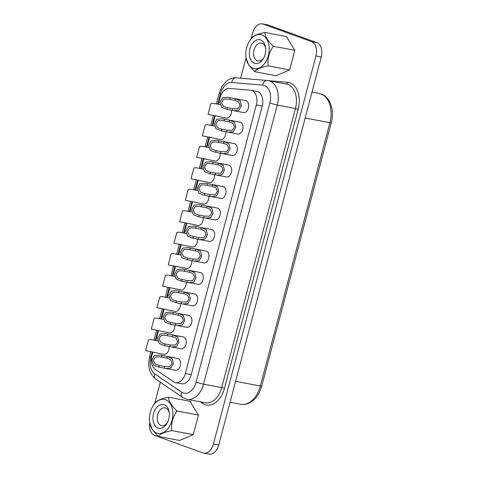 <?xml version="1.0" encoding="UTF-8"?>
<svg xmlns="http://www.w3.org/2000/svg" width="478" height="478" viewBox="0 0 478 478"><rect width="100%" height="100%" fill="white"/><g stroke="black" fill="none" stroke-linecap="round" stroke-linejoin="round"><path stroke-width="0.72" d="M253.113 68.306A17.31 11.472 100.7 0 1 246.045 57.659A17.31 11.472 100.7 0 1 249.056 41.807A17.31 11.472 100.7 0 1 261.926 34.942A17.31 11.472 100.7 0 1 268.379 55.556A17.31 11.472 100.7 0 1 253.113 68.306M246.045 57.659L248.68 64.912L254.565 71.634C256.453 69.226 261 67.296 268.194 65.845C267.31 58.812 269.036 52.281 273.374 46.252C267.967 41.198 265.147 36.597 264.914 32.456C257.797 33.872 253.25 35.808 251.279 38.252L249.056 41.807M260.6 39.955A12.111 8.024 100.7 0 1 265.547 47.4A12.111 8.024 100.7 0 1 263.444 58.495A12.111 8.024 100.7 0 1 254.433 63.293A12.111 8.024 100.7 0 1 249.916 48.87A12.111 8.024 100.7 0 1 260.6 39.955M263.826 57.784A9.094 6.029 100.7 0 1 258.042 60.981A9.094 6.029 100.7 0 1 257.421 60.808A9.094 6.029 100.7 0 1 253.92 50.447A9.094 6.029 100.7 0 1 261.436 43.11A9.094 6.029 100.7 0 1 262.052 43.283A9.094 6.029 100.7 0 1 265.643 48.2M156.742 433.056A17.31 11.472 -79.3 0 0 172.008 420.305A17.31 11.472 -79.3 0 0 165.555 399.692A17.31 11.472 -79.3 0 0 152.685 406.551A17.31 11.472 -79.3 0 0 149.674 422.409A17.31 11.472 -79.3 0 0 156.742 433.056M149.674 422.409L152.309 429.656L158.194 436.384C160.082 433.976 164.629 432.04 171.823 430.588C170.939 423.562 172.666 417.031 177.003 411.002C171.596 405.947 168.776 401.347 168.543 397.206C161.427 398.622 156.88 400.552 154.908 402.996L152.685 406.551M164.229 404.699A12.111 8.024 -79.3 0 0 153.546 413.619A12.111 8.024 -79.3 0 0 158.063 428.043A12.111 8.024 -79.3 0 0 167.067 423.245A12.111 8.024 -79.3 0 0 169.176 412.15A12.111 8.024 -79.3 0 0 164.229 404.699M169.272 412.95A9.094 6.029 -79.3 0 0 165.681 408.033A9.094 6.029 -79.3 0 0 165.065 407.859A9.094 6.029 -79.3 0 0 157.549 415.197A9.094 6.029 -79.3 0 0 161.05 425.557A9.094 6.029 -79.3 0 0 161.672 425.731A9.094 6.029 -79.3 0 0 167.455 422.534M193.016 238.247L193.459 236.58L189.294 235.164L187.364 231.501L189.593 228.066L193.835 227.91L195.651 228.287L196.094 226.62L201.274 227.6L206.072 229.655L207.452 234.579L205.002 239.06L199.876 239.586L192.742 238.193L187.717 236.24L185.876 231.25L188.469 226.62L193.859 226.154L196.094 226.62M192.526 260.713L192.963 259.046L187.507 258.001L183.624 256.644L181.694 252.976L183.916 249.546L188.165 249.391L195.155 250.747L195.598 249.08L200.396 251.135L201.776 256.059L199.326 260.534L194.199 261.06L187.065 259.668L182.04 257.72L180.2 252.731L182.793 248.1L188.183 247.634L195.598 249.08M186.85 282.187L187.292 280.52L181.831 279.481L177.947 278.124L176.018 274.456L178.24 271.02L182.488 270.871L189.479 272.227L189.921 270.56L194.719 272.609L196.105 277.539L193.656 282.014L188.529 282.54L181.389 281.148L176.364 279.194L174.524 274.211L177.123 269.58L182.512 269.108L189.921 270.56M181.174 303.667L181.616 302L176.155 300.961L172.271 299.598L170.341 295.936L172.57 292.5L176.812 292.345L183.809 293.707L184.245 292.04L189.043 294.089L190.429 299.013L187.979 303.494L182.853 304.02L175.713 302.628L170.688 300.674L168.848 295.685L171.447 291.06L176.836 290.588L184.245 292.04M175.498 325.148L175.94 323.481L170.479 322.441L166.595 321.079L164.665 317.416L166.894 313.98L171.136 313.825L178.133 315.181L178.575 313.514L183.373 315.57L184.753 320.493L182.303 324.974L177.177 325.5L170.043 324.108L165.018 322.154L163.171 317.165L165.77 312.534L171.16 312.068L178.575 313.514M169.827 346.628L170.264 344.961L164.802 343.915L160.925 342.559L158.995 338.89L161.217 335.46L165.46 335.305L172.456 336.661L172.899 334.994L177.696 337.05L179.077 341.973L176.627 346.448L171.5 346.974L164.366 345.582L159.341 343.634L157.501 338.645L160.094 334.014L165.484 333.548L172.899 334.994M164.151 368.102L164.587 366.435L159.132 365.395L155.248 364.039L153.319 360.37L155.541 356.935L159.789 356.785L166.78 358.142L167.222 356.474L172.02 358.524L173.406 363.453L170.957 367.929L165.83 368.454L158.69 367.062L153.665 365.108L151.825 360.125L154.424 355.495L159.813 355.023L167.222 356.474M203.873 217.753L204.315 216.086L198.854 215.046L194.97 213.684L193.04 210.021L195.269 206.586L199.511 206.43L206.508 207.793L206.944 206.126L211.748 208.175L213.128 213.098L210.679 217.58L205.552 218.105L198.412 216.713L193.387 214.759L191.547 209.77L194.146 205.146L199.535 204.674L206.944 206.126M209.549 196.273L209.991 194.606L204.53 193.566L200.646 192.21L198.717 188.541L200.945 185.106L205.187 184.956L212.184 186.312L212.62 184.645L217.418 186.695L218.805 191.624L216.355 196.1L211.228 196.625L204.088 195.233L199.063 193.279L197.223 188.296L199.822 183.666L205.211 183.194L212.62 184.645M215.225 174.799L215.662 173.132L210.206 172.086L206.323 170.73L204.393 167.061L206.616 163.631L210.864 163.476L217.854 164.832L218.297 163.165L223.095 165.221L224.481 170.144L222.031 174.619L216.904 175.145L209.764 173.753L204.739 171.805L202.899 166.816L205.498 162.185L210.882 161.719L218.297 163.165M220.896 153.319L221.338 151.651L215.877 150.612L211.999 149.25L210.069 145.587L212.292 142.151L216.534 141.996L223.531 143.352L223.973 141.685L228.771 143.741L230.151 148.664L227.701 153.145L222.575 153.671L215.441 152.279L210.416 150.325L208.575 145.336L211.168 140.705L216.558 140.239L223.973 141.685M226.572 131.838L227.014 130.171L221.553 129.132L217.669 127.769L215.739 124.107L217.968 120.671L222.21 120.516L229.207 121.878L229.649 120.211L234.447 122.26L235.827 127.184L233.378 131.665L228.251 132.191L221.111 130.799L216.092 128.845L214.246 123.856L216.845 119.231L222.234 118.759L229.649 120.211M232.248 110.358L232.69 108.691L227.229 107.652L223.346 106.295L221.416 102.627L223.644 99.191L227.887 99.042L234.883 100.398L235.319 98.731L240.117 100.78L241.504 105.71L239.054 110.185L233.927 110.711L226.787 109.319L221.762 107.365L219.922 102.382L222.521 97.751L227.91 97.279L235.319 98.731M219.002 104.395L212.686 103.236L210.87 103.595L208.026 114.35L226.333 118.072A6.035 3.997 -79.3 0 0 231.477 110.215M214.347 126.073L207.01 124.71L205.193 125.075L202.349 135.83L220.657 139.552A6.035 3.997 -79.3 0 0 225.807 131.695M208.677 147.553L201.334 146.19L199.517 146.555L196.673 157.31L214.981 161.032A6.035 3.997 -79.3 0 0 220.131 153.169M203.001 169.027L195.663 167.67L193.841 168.029L191.003 178.79L209.304 182.512A6.035 3.997 -79.3 0 0 214.455 174.649M197.324 190.507L189.987 189.151L188.171 189.509L185.327 200.264L203.628 203.987A6.035 3.997 -79.3 0 0 208.778 196.129M157.603 340.856L150.265 339.5L148.443 339.864L145.605 350.619L163.906 354.341A6.035 3.997 -79.3 0 0 169.057 346.478M163.273 319.382L155.936 318.019L154.119 318.384L151.275 329.139L169.582 332.861A6.035 3.997 -79.3 0 0 174.733 324.998M168.949 297.902L161.612 296.539L159.795 296.904L156.951 307.659L175.259 311.381A6.035 3.997 -79.3 0 0 180.403 303.524M174.625 276.421L167.288 275.065L165.466 275.424L162.628 286.179L180.929 289.901A6.035 3.997 -79.3 0 0 186.079 282.044M180.302 254.941L172.964 253.585L171.142 253.949L168.304 264.704L168.758 265.039M168.758 265.033L186.605 268.427A6.035 3.997 -79.3 0 0 191.756 260.564M185.972 233.467L178.635 232.105L176.818 232.469L173.974 243.224L192.281 246.947A6.035 3.997 -79.3 0 0 197.432 239.084M234.172 110.759L243.505 112.527A6.035 3.997 -79.3 0 0 248.494 107.658A6.035 3.997 -79.3 0 0 246.17 100.786A6.035 3.997 -79.3 0 0 245.758 100.673L228.233 97.345M228.496 132.233L237.829 134.007A6.035 3.997 -79.3 0 0 242.818 129.138A6.035 3.997 -79.3 0 0 240.494 122.26A6.035 3.997 -79.3 0 0 240.081 122.147L222.557 118.825M222.826 153.713L232.159 155.487A6.035 3.997 -79.3 0 0 237.142 150.618A6.035 3.997 -79.3 0 0 234.818 143.741A6.035 3.997 -79.3 0 0 234.405 143.627L216.887 140.299M217.149 175.193L226.482 176.962A6.035 3.997 -79.3 0 0 231.471 172.098A6.035 3.997 -79.3 0 0 229.141 165.221A6.035 3.997 -79.3 0 0 228.729 165.107L211.21 161.779M211.473 196.673L220.806 198.442A6.035 3.997 -79.3 0 0 225.795 193.572A6.035 3.997 -79.3 0 0 223.471 186.701A6.035 3.997 -79.3 0 0 223.059 186.587L205.534 183.259M205.797 218.147L215.13 219.922A6.035 3.997 -79.3 0 0 220.119 215.052A6.035 3.997 -79.3 0 0 217.795 208.175A6.035 3.997 -79.3 0 0 217.382 208.067L199.858 204.739M166.075 368.502L175.408 370.271A6.035 3.997 -79.3 0 0 180.397 365.401A6.035 3.997 -79.3 0 0 178.067 358.53A6.035 3.997 -79.3 0 0 177.661 358.416L160.136 355.088M171.751 347.022L181.084 348.791A6.035 3.997 -79.3 0 0 186.067 343.927A6.035 3.997 -79.3 0 0 183.743 337.05A6.035 3.997 -79.3 0 0 183.331 336.936L165.812 333.608M177.422 325.542L186.755 327.316A6.035 3.997 -79.3 0 0 191.744 322.447A6.035 3.997 -79.3 0 0 189.419 315.57A6.035 3.997 -79.3 0 0 189.007 315.456L171.483 312.134M183.098 304.062L192.431 305.836A6.035 3.997 -79.3 0 0 197.42 300.967A6.035 3.997 -79.3 0 0 195.096 294.089A6.035 3.997 -79.3 0 0 194.683 293.982L177.159 290.654M188.774 282.588L198.107 284.356A6.035 3.997 -79.3 0 0 203.096 279.487A6.035 3.997 -79.3 0 0 200.766 272.615A6.035 3.997 -79.3 0 0 200.36 272.502L182.835 269.174M194.45 261.108L203.783 262.876A6.035 3.997 -79.3 0 0 208.772 258.012A6.035 3.997 -79.3 0 0 206.442 251.135A6.035 3.997 -79.3 0 0 206.03 251.022L188.511 247.694M191.648 211.987L184.311 210.625L182.494 210.989L179.65 221.744L197.958 225.467A6.035 3.997 -79.3 0 0 203.102 217.609M200.127 239.627L209.454 241.402A6.035 3.997 -79.3 0 0 214.443 236.532A6.035 3.997 -79.3 0 0 212.118 229.655A6.035 3.997 -79.3 0 0 211.706 229.542L194.188 226.219M152.793 352.226L151.92 355.536A12.069 7.995 -79.3 0 0 155.153 369.255L173.43 381.719A12.069 7.995 -79.3 0 0 175.522 382.597A12.069 7.995 -79.3 0 0 185.345 373.485L256.316 104.885A12.069 7.995 -79.3 0 0 251.816 90.509A12.069 7.995 -79.3 0 0 250.992 90.282A12.069 7.995 -79.3 0 0 250.454 90.211L229.356 88.412A12.069 7.995 -79.3 0 0 220.071 97.596L218.303 104.288M175.522 382.597L181.443 383.72A12.069 7.995 -79.3 0 0 191.266 374.609L262.237 106.008A12.069 7.995 -79.3 0 0 257.732 91.633A12.069 7.995 -79.3 0 0 256.913 91.406L250.992 90.282M251.165 38.413L252.593 33.012A12.069 7.995 100.7 0 1 262.416 23.9L267.746 24.91A12.069 7.995 100.7 0 1 268.564 25.137L316.777 42.602A12.069 7.995 100.7 0 1 321.282 56.978L218.763 444.988A12.069 7.995 100.7 0 1 208.94 454.1L203.61 453.09A12.069 7.995 100.7 0 1 202.786 452.863L154.573 435.398A12.069 7.995 100.7 0 1 149.716 422.701M215.22 115.963L212.626 125.768M209.543 137.443L206.95 147.248M203.867 158.923L201.28 168.722M198.191 180.397L195.604 190.202M192.52 201.877L189.927 211.682M186.844 223.357L184.251 233.162M181.168 244.838L178.581 254.637M175.492 266.312L172.905 276.117M169.815 287.792L167.228 297.597M164.145 309.272L161.552 319.077M158.469 330.752L155.876 340.557M264.914 32.456L286.376 36.531L294.83 50.327L289.656 69.913L276.021 75.709L254.565 71.634M168.543 397.206L190.005 401.281L198.46 415.077L193.285 434.663L179.65 440.459L158.194 436.384M262.416 23.9A12.069 7.995 100.7 0 1 263.241 24.127L311.453 41.592A12.069 7.995 100.7 0 1 315.952 55.962L213.433 443.972A12.069 7.995 100.7 0 1 203.61 453.09M154.794 403.163L160.321 382.245M240.649 78.225L246.056 57.748M229.703 99.412L230.139 97.745M227.068 109.378L227.51 107.711M234.883 100.398L238.6 101.832L240.147 105.477L238.02 108.763L232.69 108.691M224.027 120.892L224.469 119.225M221.392 130.853L221.834 129.185M229.207 121.878L232.929 123.306L234.471 126.951L232.344 130.243L227.014 130.171M218.35 142.372L218.793 140.705M215.721 152.333L216.158 150.666M223.531 143.352L227.253 144.786L228.801 148.431L226.674 151.723L221.338 151.651M212.674 163.846L213.116 162.179M210.045 173.813L210.481 172.146M217.854 164.832L221.577 166.266L223.124 169.911L220.997 173.197L215.662 173.132M207.004 185.327L207.44 183.66M204.369 195.293L204.811 193.626M212.184 186.312L215.901 187.746L217.448 191.391L215.321 194.677L209.991 194.606M201.328 206.807L201.77 205.14M198.693 216.773L199.135 215.1M206.508 207.793L210.224 209.221L211.772 212.865L209.645 216.158L204.315 216.086M161.6 357.156L162.042 355.489M158.971 367.122L159.407 365.455M166.78 358.142L170.503 359.575L172.05 363.22L169.923 366.507L164.587 366.435M167.276 335.675L167.718 334.008M164.647 345.642L165.083 343.975M172.456 336.661L176.179 338.095L177.726 341.74L175.599 345.032L170.264 344.961M172.952 314.201L173.394 312.534M170.317 324.162L170.76 322.495M178.133 315.181L181.855 316.615L183.397 320.26L181.27 323.552L175.94 323.481M178.629 292.721L179.065 291.054M175.994 302.688L176.436 301.015M183.809 293.707L187.525 295.135L189.073 298.78L186.946 302.072L181.616 302M184.299 271.241L184.741 269.574M181.67 281.207L182.112 279.54M189.479 272.227L193.202 273.661L194.749 277.306L192.622 280.592L187.292 280.52M189.975 249.761L190.417 248.094M187.346 259.727L187.782 258.06M195.155 250.747L198.878 252.181L200.425 255.826L198.298 259.112L192.963 259.046M195.651 228.287L200.832 229.267L201.274 227.6M198.197 239.233L198.639 237.566L193.459 236.58M200.832 229.267L204.554 230.701L206.102 234.345L203.969 237.638L198.639 237.566M210.864 103.595L208.02 114.35M205.187 125.075L202.349 135.83M199.511 146.555L196.673 157.31M193.841 168.029L190.997 178.79M188.165 189.509L185.321 200.264M148.443 339.858L145.599 350.619M154.113 318.384L151.275 329.139M159.789 296.904L156.945 307.659M165.466 275.424L162.622 286.179M171.142 253.943L168.298 264.704M176.812 232.469L173.974 243.224M182.488 210.989L179.65 221.744M171.823 430.588L193.285 434.663M177.003 411.002L198.46 415.077M268.194 65.845L289.656 69.913M273.374 46.252L294.83 50.327M152.207 352.119L150.869 357.185A14.681 9.727 -79.3 0 0 154.8 373.88L181.61 392.157A14.681 9.727 -79.3 0 0 183.158 392.952A14.681 9.727 -79.3 0 0 196.111 382.137L269.861 102.991A14.681 9.727 -79.3 0 0 262.733 85.138L231.788 82.503A14.681 9.727 -79.3 0 0 220.489 93.682L217.717 104.186M181.61 392.157A5.431 3.908 124.3 0 0 182.548 397.403L155.738 379.12A5.431 3.908 124.3 0 1 154.8 373.88M224.457 388.327L221.714 387.586L295.47 108.44A20.112 13.33 -79.3 0 0 287.971 84.487A20.112 13.33 -79.3 0 0 286.603 84.11L268.397 80.657A20.112 13.33 100.7 0 1 269.765 81.027A20.112 13.33 100.7 0 1 277.264 104.987L298.212 109.181L224.457 388.327A22.125 14.663 100.7 0 1 204.943 404.621A22.125 14.663 100.7 0 1 202.618 403.42L200.252 401.813M205.343 402.775A20.112 13.33 -79.3 0 0 221.714 387.586L203.514 384.133A20.112 13.33 100.7 0 1 187.137 399.321L205.343 402.775M231.788 82.503A5.431 4.057 94.9 0 1 236.246 77.848L267.19 80.489A5.431 4.057 94.9 0 1 267.495 80.531A20.112 13.33 100.7 0 1 268.397 80.657L287.463 82.282A22.125 14.663 100.7 0 1 298.212 109.181M320.905 93.945A24.139 15.995 -79.3 0 0 319.262 93.497L321.252 94.041C330.346 97.082 334.672 110.699 331.272 122.81A4.021 0.323 -165.2 0 1 329.91 122.697A24.139 15.995 -79.3 0 0 320.905 93.945M214.634 115.855L212.041 125.666M208.958 137.329L206.365 147.14M203.281 158.81L200.688 168.62M197.605 180.29L195.018 190.101M191.935 201.77L189.342 211.581M186.259 223.244L183.666 233.055M180.582 244.724L177.989 254.535M174.906 266.204L172.319 276.015M169.236 287.684L166.643 297.495M163.56 309.158L160.966 318.969M157.883 330.639L155.29 340.45M235.582 381.325L260.337 386.021A24.139 15.995 -79.3 0 1 240.685 404.251C251.075 405.744 258.879 396.764 261.699 386.134A4.021 0.323 -165.2 0 1 260.337 386.021L329.91 122.697L305.155 117.994M218.763 444.988L213.433 443.972M268.564 25.137L263.241 24.127M316.777 42.602L311.453 41.592M321.282 56.978L315.952 55.962M269.861 102.991A5.431 0.43 -165.2 0 0 277.264 104.987L203.514 384.133A5.431 0.43 -165.2 0 1 196.111 382.137M287.463 82.282A2.014 1.506 -85.1 0 1 286.023 84.003M202.756 402.285A2.014 1.446 -55.7 0 1 202.618 403.42M220.489 93.682A5.431 0.43 -165.2 0 1 219.235 93.049L222.043 86.345L226.196 81.368L228.257 79.868C230.79 78.308 233.455 77.639 236.246 77.848M150.869 357.185A5.431 0.43 -165.2 0 1 149.614 356.552L150.857 351.862M268.397 80.657L267.19 80.489A5.431 4.057 94.9 0 0 262.733 85.138M256.316 104.885L262.237 106.008M185.345 373.485L191.266 374.609M187.137 399.321L182.548 397.403M261.699 386.134L331.272 122.81M240.685 404.251L230.061 402.231M319.262 93.497L311.997 92.117M153.94 340.193L156.533 330.382M159.616 318.712L162.203 308.902M165.286 297.238L167.88 287.427M170.963 275.758L173.556 265.947M176.639 254.278L179.232 244.467M182.315 232.798L184.902 222.987M187.985 211.324L190.579 201.513M193.662 189.844L196.255 180.033M199.338 168.364L201.931 158.553M205.014 146.883L207.607 137.072M210.69 125.409L213.278 115.598M216.361 103.929L219.235 93.049M149.614 356.552C147.373 366.357 149.417 373.88 155.738 379.12M219.002 104.401L220.023 104.592"/></g></svg>
